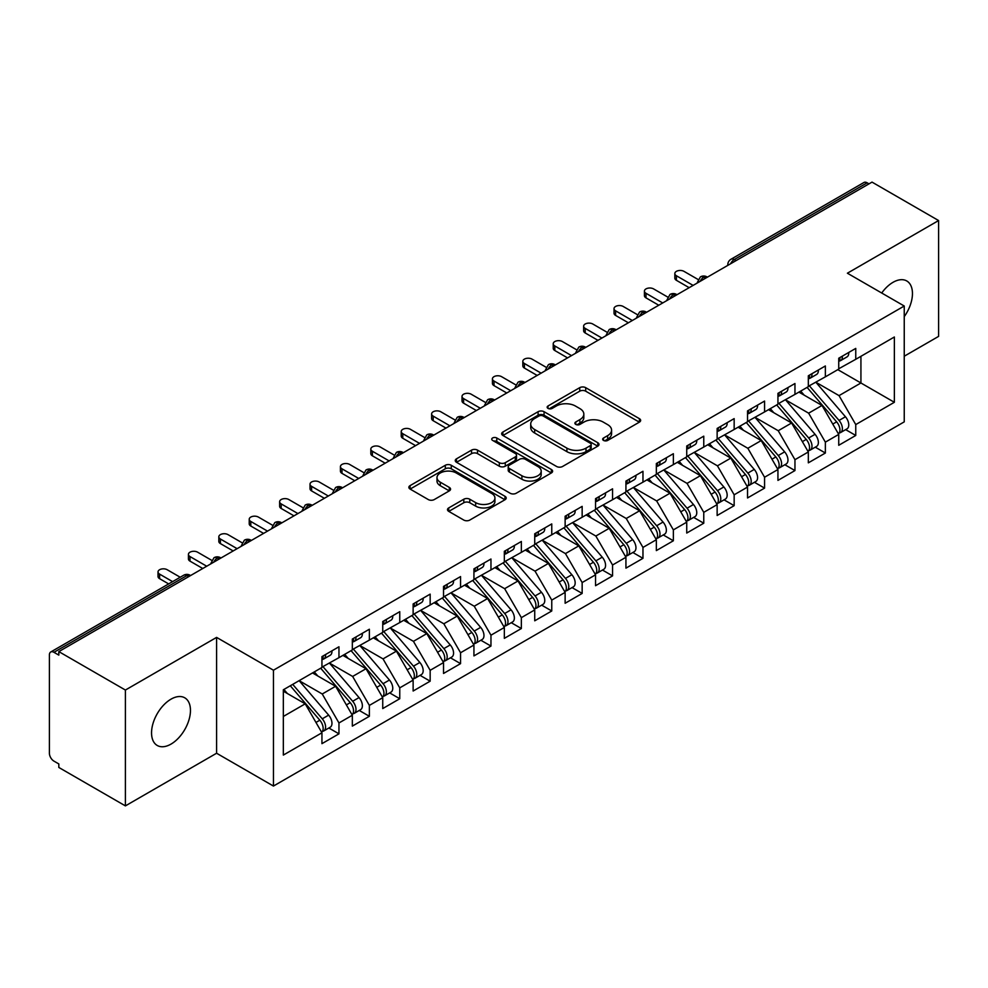 <?xml version="1.0" encoding="UTF-8"?>
<svg xmlns="http://www.w3.org/2000/svg" width="988" height="988" viewBox="0 0 988 988"><rect width="100%" height="100%" fill="white"/><g stroke="black" fill="none" stroke-linecap="round" stroke-linejoin="round"><path stroke-width="1.48" d="M603.52 440.426A2.952 1.704 0 0 0 607.706 440.426L639.409 422.123A4.224 2.433 0 0 0 640.644 420.406A4.224 2.433 0 0 0 639.409 418.677L585.699 387.666A4.224 2.433 0 0 0 579.734 387.666L548.019 405.982A2.952 1.704 0 0 0 547.154 407.18A2.952 1.704 0 0 0 548.019 408.39A2.952 1.704 0 0 0 552.206 408.39L556.306 406.019A13.499 7.793 0 0 1 575.399 406.019L579.882 408.6A13.499 7.793 0 0 1 583.834 414.12A13.499 7.793 0 0 1 579.882 419.628L575.769 422A2.952 1.704 0 0 0 574.905 423.197A2.952 1.704 0 0 0 575.769 424.408A2.952 1.704 0 0 0 579.956 424.408L584.056 422.037A13.499 7.793 0 0 1 603.149 422.037L607.632 424.63A13.499 7.793 0 0 1 611.584 430.138A13.499 7.793 0 0 1 607.632 435.646L603.52 438.017A2.952 1.704 0 0 0 602.655 439.228A2.952 1.704 0 0 0 603.52 440.426L603.52 438.017M170.998 744.112A27.516 15.882 120 0 0 188.98 719.857A27.516 15.882 120 0 0 184.756 697.812A27.516 15.882 120 0 0 170.998 699.171A27.516 15.882 120 0 0 153.029 723.426A27.516 15.882 120 0 0 157.24 745.471A27.516 15.882 120 0 0 170.998 744.112M904.242 316.629A27.516 15.882 120 0 0 906.762 280.963A27.516 15.882 120 0 0 893.004 282.333A27.516 15.882 120 0 0 881.716 293.016M448.737 507.918A4.224 2.433 0 0 0 447.502 509.647A4.224 2.433 0 0 0 448.737 511.364L463.804 520.071A4.224 2.433 0 0 0 469.769 520.071L504.979 499.743A4.224 2.433 0 0 0 506.214 498.014A4.224 2.433 0 0 0 504.979 496.297L451.269 465.286A4.224 2.433 0 0 0 445.304 465.286L410.094 485.614A4.224 2.433 0 0 0 408.859 487.331A4.224 2.433 0 0 0 410.094 489.06L428.298 499.57A4.224 2.433 0 0 0 434.263 499.57L449.33 490.863A4.224 2.433 0 0 0 450.565 489.146A4.224 2.433 0 0 0 449.33 487.417L440.302 482.206A11.288 6.521 0 0 1 436.992 477.599A11.288 6.521 0 0 1 443.97 471.585A11.288 6.521 0 0 1 456.271 472.993L491.629 493.407A11.288 6.521 0 0 1 494.939 498.014A11.288 6.521 0 0 1 487.961 504.041A11.288 6.521 0 0 1 475.66 502.62L469.769 499.224A4.224 2.433 0 0 0 463.804 499.224L448.737 507.918L448.737 511.364M904.242 356.223L938.6 336.389L938.6 220.546L872.021 182.113L58.823 651.611L58.823 655.118L53.957 652.315A6.447 3.717 -120 0 0 50.734 651.994A6.447 3.717 -120 0 0 49.4 654.945L49.4 753.239A6.447 3.717 -120 0 0 53.957 761.13L58.823 763.934L58.823 767.454L125.402 805.887L216.594 753.239L273.454 786.053L273.454 670.21L216.594 637.396L125.402 690.044L58.823 651.611M938.6 220.546L847.395 273.207L904.242 306.021L273.454 670.21M556.602 466.484A4.224 2.433 0 0 0 562.567 466.484L597.777 446.156A4.224 2.433 0 0 0 599.012 444.439A4.224 2.433 0 0 0 597.777 442.71L544.067 411.7A4.224 2.433 0 0 0 538.102 411.7L502.892 432.028A4.224 2.433 0 0 0 501.657 433.757A4.224 2.433 0 0 0 502.892 435.473L556.602 466.484M493.778 441.068A2.952 1.704 0 0 1 496.779 441.488L496.779 437.98L551.378 469.498A4.224 2.433 0 0 1 552.613 471.227A4.224 2.433 0 0 1 551.378 472.943L516.168 493.271A4.224 2.433 0 0 1 510.203 493.271L456.493 462.273L456.493 458.827A4.224 2.433 0 0 0 455.258 460.544A4.224 2.433 0 0 0 456.493 462.273M456.493 458.827L471.56 450.12A4.224 2.433 0 0 1 477.525 450.12L499.311 462.693A4.224 2.433 0 0 0 505.276 462.693L515.279 456.925A4.224 2.433 0 0 0 516.514 455.209A4.224 2.433 0 0 0 515.279 453.48L492.592 440.389A2.952 1.704 0 0 1 491.728 439.178A2.952 1.704 0 0 1 493.555 437.61A2.952 1.704 0 0 1 496.779 437.98M273.454 786.053L904.242 421.864L904.242 306.021M837.824 369.648L894.362 402.289L894.362 337.007L855.756 359.299L855.756 348.406L838.738 358.236L838.738 369.117L825.363 376.848L825.363 365.968L808.332 375.786L808.332 386.679L794.957 394.397L794.957 383.517L777.939 393.348L777.939 404.228L764.564 411.947L764.564 401.066L747.533 410.897L747.533 421.777L734.158 429.496L734.158 418.616L717.14 428.446L717.14 439.327L703.765 447.045L703.765 436.165L686.734 445.996L686.734 456.876L673.359 464.607L673.359 453.714L656.341 463.545L656.341 474.425L642.966 482.156L642.966 471.276L625.935 481.094L625.935 491.987L612.56 499.706L612.56 488.825L595.542 498.656L595.542 509.536L582.154 517.255L582.154 506.375L565.136 516.205L565.136 527.086L551.761 534.804L551.761 523.924L534.73 533.755L534.73 544.635L521.355 552.354L521.355 541.473L504.337 551.304L504.337 562.184L490.962 569.903L490.962 559.023L473.931 568.853L473.931 579.734L460.556 587.465L460.556 576.572L443.538 586.403L443.538 597.283L430.163 605.014L430.163 594.134L413.132 603.952L413.132 614.845L399.757 622.564L399.757 611.683L382.739 621.514L382.739 632.394L369.364 640.113L369.364 629.233L352.333 639.063L352.333 649.943L338.958 657.662L338.958 646.782L321.94 656.612L321.94 667.493L283.334 689.785L283.334 755.079L321.94 732.787L305.218 703.827L283.334 691.192M894.362 402.289L855.756 424.581L839.034 395.62L815.94 382.282M845.654 429.632L855.756 435.461L855.756 424.581M855.756 435.461L838.738 445.292L838.738 434.411L825.363 442.142L808.641 413.182L785.534 399.831L815.051 434.312L808.666 437.993A8.596 4.965 60 0 1 811.988 446.168A8.596 4.965 60 0 1 810.197 450.096A8.596 4.965 60 0 1 808.814 450.503M815.261 447.181L825.363 453.023L825.363 442.142M825.363 453.023L808.332 462.841L808.332 451.961L794.957 459.692L778.235 430.731L755.141 417.393M784.855 464.731L794.957 470.572L794.957 459.692M794.957 470.572L777.939 480.403L777.939 469.522L764.564 477.241L747.842 448.28L724.735 434.942M754.462 482.292L764.564 488.121L764.564 477.241M764.564 488.121L747.533 497.952L747.533 487.072L734.158 494.79L717.436 465.83L694.342 452.492L723.846 486.961L717.461 490.653A8.596 4.965 60 0 1 720.783 498.817A8.596 4.965 60 0 1 719.005 502.756A8.596 4.965 60 0 1 717.609 503.151M724.056 499.842L734.158 505.671L734.158 494.79M734.158 505.671L717.14 515.501L717.14 504.621L703.765 512.34L687.043 483.379L663.936 470.041M693.65 517.391L703.765 523.22L703.765 512.34M703.765 523.22L686.734 533.051L686.734 522.17L673.359 529.889L656.637 500.928L633.53 487.59M663.257 534.94L673.359 540.769L673.359 529.889M673.359 540.769L656.341 550.6L656.341 539.72L642.966 547.438L626.244 518.49L603.137 505.14M632.851 552.49L642.966 558.331L642.966 547.438M642.966 558.331L625.935 568.149L625.935 557.269L612.56 565L595.838 536.039L572.731 522.701M602.458 570.039L612.56 575.881L612.56 565M612.56 575.881L595.542 585.711L595.542 574.818L582.154 582.55L565.445 553.589L542.338 540.251M572.052 587.601L582.154 593.43L582.154 582.55M582.154 593.43L565.136 603.26L565.136 592.38L551.761 600.099L535.039 571.138L511.932 557.8M541.659 605.15L551.761 610.979L551.761 600.099M551.761 610.979L534.73 620.81L534.73 609.929L521.355 617.648L504.646 588.687L481.539 575.349M511.253 622.699L521.355 628.529L521.355 617.648M521.355 628.529L504.337 638.359L504.337 627.479L490.962 635.198L474.24 606.237L451.133 592.899M480.86 640.249L490.962 646.078L490.962 635.198M490.962 646.078L473.931 655.909L473.931 645.028L460.556 652.747L443.834 623.786L420.74 610.448M450.454 657.798L460.556 663.64L460.556 652.747M460.556 663.64L443.538 673.458L443.538 662.578L430.163 670.309L413.441 641.348L390.334 628.01L419.851 662.479L413.466 666.159A8.596 4.965 60 0 1 416.788 674.335A8.596 4.965 60 0 1 414.997 678.274A8.596 4.965 60 0 1 413.614 678.67M420.061 675.347L430.163 681.189L430.163 670.309M430.163 681.189L413.132 691.02L413.132 680.127L399.757 687.858L383.035 658.897L359.941 645.559M389.655 692.897L399.757 698.738L399.757 687.858M399.757 698.738L382.739 708.569L382.739 697.689L369.364 705.407L352.642 676.447L329.535 663.109M359.262 710.458L369.364 716.288L369.364 705.407M369.364 716.288L352.333 726.118L352.333 715.238L338.958 722.957L322.236 693.996L299.129 680.658L328.646 715.127L322.261 718.819A8.596 4.965 60 0 1 325.583 726.983A8.596 4.965 60 0 1 323.805 730.922A8.596 4.965 60 0 1 322.409 731.318M328.856 728.008L338.958 733.837L338.958 722.957M338.958 733.837L321.94 743.668L321.94 732.787M321.94 667.147L338.958 657.662M283.334 716.461L305.218 703.827M352.333 649.598L369.364 640.113M322.236 693.996L335.611 686.277L312.517 672.939M352.333 715.238L335.611 686.277M382.739 632.036L399.757 622.564M352.642 676.447L366.017 668.728L342.91 655.39M382.739 697.689L366.017 668.728M413.132 614.487L430.163 605.014M383.035 658.897L396.41 651.166L373.316 637.828M413.132 680.127L396.41 651.166M443.538 596.937L460.556 587.465M413.441 641.348L426.816 633.617L403.709 620.279M443.538 662.578L426.816 633.617M473.931 579.388L490.962 569.903M443.834 623.786L457.222 616.067L434.115 602.729M473.931 645.028L457.222 616.067M504.337 561.839L521.355 552.354M474.24 606.237L487.615 598.518L464.508 585.18M504.337 627.479L487.615 598.518M534.73 544.289L551.761 534.804M504.646 588.687L518.021 580.969L494.914 567.631M534.73 609.929L518.021 580.969M565.136 526.728L582.154 517.255M535.039 571.138L548.414 563.419L525.307 550.081M565.136 592.38L548.414 563.419M595.542 509.178L612.56 499.706M565.445 553.589L578.82 545.87L555.713 532.52M595.542 574.818L578.82 545.87M625.935 491.629L642.966 482.156M595.838 536.039L609.213 528.308L586.106 514.97M625.935 557.269L609.213 528.308M656.341 474.079L673.359 464.607M626.244 518.49L639.619 510.759L616.512 497.421M656.341 539.72L639.619 510.759M686.734 456.53L703.765 447.045M656.637 500.928L670.012 493.21L646.905 479.872M686.734 522.17L670.012 493.21M717.14 438.981L734.158 429.496M687.043 483.379L700.418 475.66L677.311 462.322M717.14 504.621L700.418 475.66M747.533 421.431L764.564 411.947M717.436 465.83L730.811 458.111L707.717 444.773M747.533 487.072L730.811 458.111M777.939 403.87L794.957 394.397M747.842 448.28L761.217 440.562L738.11 427.211M777.939 469.522L761.217 440.562M808.332 386.32L825.363 376.848M778.235 430.731L791.61 423L768.516 409.662M808.332 451.961L791.61 423M868.983 183.867L867.155 182.817L734.232 259.56L736.06 260.61M730.589 263.771A6.447 3.717 120 0 1 734.232 259.56A6.447 3.717 60 0 0 731.009 259.239L863.932 182.496A6.447 3.717 60 0 1 867.155 182.817M838.738 368.771L855.756 359.299M839.034 395.62L860.931 382.986L860.931 356.31L894.362 337.007M808.641 413.182L822.016 405.451L798.909 392.113M838.738 434.411L822.016 405.451M125.402 690.044L125.402 805.887M216.594 753.239L216.594 637.396M705.506 278.246L703.678 277.196A6.447 3.717 -120 0 0 700.455 276.875A6.447 3.717 -120 0 0 700.381 276.924L697.38 282.37A6.447 3.717 0 0 0 697.454 282.901M675.113 295.807L673.285 294.745A6.447 3.717 -120 0 0 670.062 294.424A6.447 3.717 -120 0 0 669.988 294.473L666.986 299.92A6.447 3.717 0 0 0 667.048 300.451M644.707 313.357L642.879 312.294A6.447 3.717 -120 0 0 639.656 311.986A6.447 3.717 -120 0 0 639.582 312.023L636.581 317.481A6.447 3.717 0 0 0 636.655 318M614.314 330.906L612.486 329.856A6.447 3.717 -120 0 0 609.263 329.535A6.447 3.717 -120 0 0 609.188 329.572L606.187 335.031A6.447 3.717 0 0 0 606.249 335.562M583.908 348.455L582.08 347.406A6.447 3.717 -120 0 0 578.857 347.084A6.447 3.717 -120 0 0 578.783 347.134L575.782 352.58A6.447 3.717 0 0 0 575.856 353.111M553.502 366.005L551.687 364.955A6.447 3.717 -120 0 0 548.464 364.634A6.447 3.717 -120 0 0 548.389 364.683L545.388 370.13A6.447 3.717 0 0 0 545.45 370.661M523.109 383.554L521.281 382.504A6.447 3.717 -120 0 0 518.058 382.183A6.447 3.717 -120 0 0 517.984 382.233L514.983 387.679A6.447 3.717 0 0 0 515.044 388.21M492.703 401.103L490.888 400.054A6.447 3.717 -120 0 0 487.664 399.732A6.447 3.717 -120 0 0 487.59 399.782L484.589 405.228A6.447 3.717 0 0 0 484.651 405.759M462.31 418.665L460.482 417.603A6.447 3.717 -120 0 0 457.259 417.282A6.447 3.717 -120 0 0 457.185 417.331L454.184 422.778A6.447 3.717 0 0 0 454.245 423.309M431.904 436.214L430.089 435.165A6.447 3.717 -120 0 0 426.865 434.844A6.447 3.717 -120 0 0 426.779 434.881L423.79 440.339A6.447 3.717 0 0 0 423.852 440.858M401.511 453.764L399.683 452.714A6.447 3.717 -120 0 0 396.46 452.393A6.447 3.717 -120 0 0 396.386 452.43L393.385 457.889A6.447 3.717 0 0 0 393.446 458.42M371.105 471.313L369.29 470.263A6.447 3.717 -120 0 0 366.054 469.942A6.447 3.717 -120 0 0 365.98 469.992L362.979 475.438A6.447 3.717 0 0 0 363.053 475.969M340.712 488.862L338.884 487.813A6.447 3.717 -120 0 0 335.661 487.492A6.447 3.717 -120 0 0 335.587 487.541L332.586 492.987A6.447 3.717 0 0 0 332.647 493.518M310.306 506.412L308.478 505.362A6.447 3.717 -120 0 0 305.255 505.041A6.447 3.717 -120 0 0 305.181 505.09L302.18 510.537A6.447 3.717 0 0 0 302.254 511.068M279.913 523.973L278.085 522.911A6.447 3.717 -120 0 0 274.862 522.59A6.447 3.717 -120 0 0 274.788 522.64L271.786 528.086A6.447 3.717 0 0 0 271.848 528.617M249.507 541.523L247.679 540.461A6.447 3.717 -120 0 0 244.456 540.152A6.447 3.717 -120 0 0 244.382 540.189L241.381 545.648A6.447 3.717 0 0 0 241.455 546.166M219.114 559.072L217.286 558.022A6.447 3.717 -120 0 0 214.063 557.701A6.447 3.717 -120 0 0 213.988 557.738L210.987 563.197A6.447 3.717 0 0 0 211.049 563.728M604.705 440.846L607.632 439.166A13.499 7.793 0 0 0 611.584 433.646L611.584 430.138M583.834 414.12L583.834 417.628A13.499 7.793 0 0 1 579.882 423.136L576.955 424.828M639.347 422.16L585.699 391.186A4.224 2.433 0 0 0 579.734 391.186L549.205 408.81M597.728 446.193L544.067 415.219A4.224 2.433 0 0 0 538.102 415.219L502.941 435.51M590.318 445.637A2.952 1.704 0 0 0 591.182 444.439A2.952 1.704 0 0 0 590.318 443.229L543.178 416.01A2.952 1.704 0 0 0 539.003 416.01L534.669 418.504A13.499 7.793 0 0 0 530.717 424.025A13.499 7.793 0 0 0 534.669 429.533L566.902 448.144A13.499 7.793 0 0 0 585.995 448.144L590.318 445.637L590.318 449.157A2.952 1.704 0 0 0 591.182 447.947L591.182 444.439M530.717 424.025L530.717 427.532A13.499 7.793 0 0 0 534.669 433.04L534.669 429.533M590.318 449.157L585.995 451.652A13.499 7.793 0 0 1 566.902 451.652L534.669 433.04M456.542 462.298L471.56 453.628L471.56 450.12M516.514 455.209L516.514 458.716A4.224 2.433 0 0 1 515.279 460.433L505.276 466.213A4.224 2.433 0 0 1 499.311 466.213L477.525 453.628A4.224 2.433 0 0 0 471.56 453.628M496.779 441.488L551.329 472.98M521.911 475.747A11.288 6.521 0 0 0 534.212 477.155A11.288 6.521 0 0 0 541.189 471.14A11.288 6.521 0 0 0 537.88 466.534L525.418 459.334A4.224 2.433 0 0 0 519.453 459.334L509.45 465.113A4.224 2.433 0 0 0 508.215 466.83A4.224 2.433 0 0 0 509.45 468.559L521.911 475.747L521.911 479.254A11.288 6.521 0 0 0 534.212 480.674A11.288 6.521 0 0 0 541.189 474.648L541.189 471.14M508.215 466.83L508.215 470.337A4.224 2.433 0 0 0 509.45 472.066L509.45 468.559M521.911 479.254L509.45 472.066M494.939 498.014L494.939 501.521A11.288 6.521 0 0 1 487.961 507.548A11.288 6.521 0 0 1 475.66 506.128L469.769 502.731A4.224 2.433 0 0 0 463.804 502.731L448.787 511.401M436.992 477.599L436.992 481.107A11.288 6.521 0 0 0 440.302 485.713L440.302 482.206M449.268 490.9L440.302 485.713M504.93 499.767L451.269 468.794A4.224 2.433 0 0 0 445.304 468.794L410.144 489.085M809.518 385.999L839.059 420.443A8.596 4.965 60 0 1 842.381 428.619A8.596 4.965 60 0 1 840.603 432.546L846.988 428.866A8.596 4.965 -120 0 0 848.766 424.926A8.596 4.965 -120 0 0 845.444 416.751L815.903 382.307M840.603 432.546A8.596 4.965 60 0 1 839.207 432.954M807.085 387.395L836.638 421.851A8.596 4.965 60 0 1 839.948 430.015A8.596 4.965 60 0 1 838.392 433.818M804.195 395.163L800.7 391.087M838.738 361.583A8.596 4.965 -120 0 0 839.948 358.076A8.596 4.965 -120 0 0 839.936 357.545M839.207 361.003A8.596 4.965 -120 0 0 840.603 360.608A8.596 4.965 -120 0 0 842.381 356.668A8.596 4.965 -120 0 0 842.369 356.149M848.754 352.457A8.596 4.965 60 0 1 848.766 352.988A8.596 4.965 60 0 1 846.988 356.915L840.603 360.608M698.071 279.481L684.005 271.367A5.372 3.1 -0 0 0 678.139 270.687A5.372 3.1 -0 0 0 674.829 273.553A5.372 3.1 -0 0 0 676.397 275.751L676.397 280.308A5.372 3.1 180 0 1 674.829 278.122L674.829 273.553M689.167 287.681L676.397 280.308M693.119 285.409L676.397 275.751M810.197 450.096L816.582 446.415A8.596 4.965 -120 0 0 818.373 442.476A8.596 4.965 -120 0 0 815.051 434.312M776.679 404.944L806.233 439.401A8.596 4.965 60 0 1 809.555 447.564A8.596 4.965 60 0 1 807.986 451.368M773.802 412.725L770.294 408.637M779.112 403.549L808.666 437.993M748.719 421.098L778.26 455.542A8.596 4.965 60 0 1 781.582 463.718A8.596 4.965 60 0 1 779.804 467.657L786.189 463.965A8.596 4.965 -120 0 0 787.967 460.025A8.596 4.965 -120 0 0 784.645 451.862L755.091 417.405M779.804 467.657A8.596 4.965 60 0 1 778.408 468.053M746.286 422.506L775.827 456.95A8.596 4.965 60 0 1 779.149 465.126A8.596 4.965 60 0 1 777.593 468.917M743.396 430.274L739.901 426.186M718.313 438.647L747.867 473.091A8.596 4.965 60 0 1 751.189 481.267A8.596 4.965 60 0 1 749.398 485.207L755.783 481.514A8.596 4.965 -120 0 0 757.574 477.587A8.596 4.965 -120 0 0 754.252 469.411L724.698 434.967M749.398 485.207A8.596 4.965 60 0 1 748.015 485.602M715.88 440.055L745.434 474.499A8.596 4.965 60 0 1 748.756 482.675A8.596 4.965 60 0 1 747.187 486.466M713.003 447.823L709.495 443.736M719.005 502.756L725.39 499.076A8.596 4.965 -120 0 0 727.168 495.136A8.596 4.965 -120 0 0 723.846 486.961M685.487 457.605L715.028 492.049A8.596 4.965 60 0 1 718.35 500.224A8.596 4.965 60 0 1 716.794 504.016M682.597 465.373L679.102 461.285M687.907 456.197L717.461 490.653M808.332 379.133A8.596 4.965 -120 0 0 809.555 375.625A8.596 4.965 -120 0 0 809.53 375.094M808.814 378.552A8.596 4.965 -120 0 0 810.197 378.157A8.596 4.965 -120 0 0 811.988 374.217A8.596 4.965 -120 0 0 811.963 373.699M818.348 370.006A8.596 4.965 60 0 1 818.373 370.537A8.596 4.965 60 0 1 816.582 374.464L810.197 378.157M667.666 297.03L653.599 288.916A5.372 3.1 -0 0 0 647.745 288.237A5.372 3.1 -0 0 0 644.423 291.102A5.372 3.1 -0 0 0 646.004 293.3L646.004 297.87A5.372 3.1 180 0 1 644.423 295.671L644.423 291.102M658.774 305.23L646.004 297.87M662.726 302.958L646.004 293.3M777.939 396.682A8.596 4.965 -120 0 0 779.149 393.175A8.596 4.965 -120 0 0 779.137 392.656M778.408 396.102A8.596 4.965 -120 0 0 779.804 395.706A8.596 4.965 -120 0 0 781.582 391.767A8.596 4.965 -120 0 0 781.57 391.248M787.955 387.555A8.596 4.965 60 0 1 787.967 388.086A8.596 4.965 60 0 1 786.189 392.026L779.804 395.706M637.272 314.592L623.206 306.465A5.372 3.1 -0 0 0 617.339 305.786A5.372 3.1 -0 0 0 614.03 308.664A5.372 3.1 -0 0 0 615.598 310.85L615.598 315.419A5.372 3.1 180 0 1 614.03 313.221L614.03 308.664M628.368 322.792L615.598 315.419M632.32 320.507L615.598 310.85M747.533 414.231A8.596 4.965 -120 0 0 748.756 410.724A8.596 4.965 -120 0 0 748.731 410.205M748.015 413.651A8.596 4.965 -120 0 0 749.398 413.256A8.596 4.965 -120 0 0 751.189 409.316A8.596 4.965 -120 0 0 751.164 408.797M757.549 405.117A8.596 4.965 60 0 1 757.574 405.636A8.596 4.965 60 0 1 755.783 409.575L749.398 413.256M606.867 332.141L592.8 324.015A5.372 3.1 -0 0 0 586.946 323.348A5.372 3.1 -0 0 0 583.624 326.213A5.372 3.1 -0 0 0 585.205 328.399L585.205 332.968A5.372 3.1 180 0 1 583.624 330.77L583.624 326.213M597.962 340.341L585.205 332.968M601.914 338.057L585.205 328.399M717.14 431.793A8.596 4.965 -120 0 0 718.35 428.273A8.596 4.965 -120 0 0 718.338 427.755M717.609 431.213A8.596 4.965 -120 0 0 719.005 430.805A8.596 4.965 -120 0 0 720.783 426.878A8.596 4.965 -120 0 0 720.771 426.347M727.156 422.666A8.596 4.965 60 0 1 727.168 423.185A8.596 4.965 60 0 1 725.39 427.125L719.005 430.805M576.473 349.69L562.394 341.564A5.372 3.1 -0 0 0 556.54 340.897A5.372 3.1 -0 0 0 553.231 343.762A5.372 3.1 -0 0 0 554.799 345.961L554.799 350.518A5.372 3.1 180 0 1 553.231 348.319L553.231 343.762M567.569 357.891L554.799 350.518M571.521 355.606L554.799 345.961M657.514 473.746L687.068 508.203A8.596 4.965 60 0 1 690.39 516.366A8.596 4.965 60 0 1 688.599 520.306L694.984 516.625A8.596 4.965 -120 0 0 696.762 512.686A8.596 4.965 -120 0 0 693.453 504.51L663.899 470.066M688.599 520.306A8.596 4.965 60 0 1 687.216 520.701M655.081 475.154L684.635 509.598A8.596 4.965 60 0 1 687.957 517.774A8.596 4.965 60 0 1 686.388 521.565M652.204 482.922L648.696 478.847M686.734 449.342A8.596 4.965 -120 0 0 687.957 445.835A8.596 4.965 -120 0 0 687.932 445.304M687.216 448.762A8.596 4.965 -120 0 0 688.599 448.367A8.596 4.965 -120 0 0 690.39 444.427A8.596 4.965 -120 0 0 690.365 443.896M696.75 440.216A8.596 4.965 60 0 1 696.762 440.734A8.596 4.965 60 0 1 694.984 444.674L688.599 448.367M546.068 367.24L532.001 359.113A5.372 3.1 -0 0 0 526.147 358.446A5.372 3.1 -0 0 0 522.825 361.312A5.372 3.1 -0 0 0 524.406 363.51L524.406 368.067A5.372 3.1 180 0 1 522.825 365.881L522.825 361.312M537.163 375.44L524.406 368.067M541.115 373.155L524.406 363.51M627.108 491.308L656.662 525.752A8.596 4.965 60 0 1 659.984 533.928A8.596 4.965 60 0 1 658.206 537.855L664.591 534.175A8.596 4.965 -120 0 0 666.369 530.235A8.596 4.965 -120 0 0 663.047 522.059L633.493 487.615M658.206 537.855A8.596 4.965 60 0 1 656.81 538.262M624.675 492.703L654.229 527.16A8.596 4.965 60 0 1 657.551 535.323A8.596 4.965 60 0 1 655.995 539.127M621.798 500.471L618.303 496.396M656.341 466.892A8.596 4.965 -120 0 0 657.551 463.384A8.596 4.965 -120 0 0 657.539 462.853M656.81 466.311A8.596 4.965 -120 0 0 658.206 465.916A8.596 4.965 -120 0 0 659.984 461.976A8.596 4.965 -120 0 0 659.972 461.445M666.357 457.765A8.596 4.965 60 0 1 666.369 458.296A8.596 4.965 60 0 1 664.591 462.223L658.206 465.916M515.662 384.789L501.595 376.675A5.372 3.1 -0 0 0 495.741 375.996A5.372 3.1 -0 0 0 492.432 378.861A5.372 3.1 -0 0 0 494 381.059L494 385.616A5.372 3.1 180 0 1 492.432 383.43L492.432 378.861M506.77 392.989L494 385.616M510.722 390.705L494 381.059M596.715 508.857L626.269 543.301A8.596 4.965 60 0 1 629.578 551.477A8.596 4.965 60 0 1 627.8 555.404L634.185 551.724A8.596 4.965 -120 0 0 635.963 547.784A8.596 4.965 -120 0 0 632.653 539.621L603.1 505.164M627.8 555.404A8.596 4.965 60 0 1 626.417 555.812M594.282 510.253L623.836 544.709A8.596 4.965 60 0 1 627.158 552.872A8.596 4.965 60 0 1 625.589 556.676M591.404 518.033L587.897 513.945M625.935 484.441A8.596 4.965 -120 0 0 627.158 480.934A8.596 4.965 -120 0 0 627.133 480.403M626.417 483.861A8.596 4.965 -120 0 0 627.8 483.465A8.596 4.965 -120 0 0 629.578 479.526A8.596 4.965 -120 0 0 629.566 479.007M635.951 475.314A8.596 4.965 60 0 1 635.963 475.846A8.596 4.965 60 0 1 634.185 479.773L627.8 483.465M485.269 402.338L471.202 394.224A5.372 3.1 -0 0 0 465.348 393.545A5.372 3.1 -0 0 0 462.026 396.41A5.372 3.1 -0 0 0 463.594 398.609L463.594 403.166A5.372 3.1 180 0 1 462.026 400.98L462.026 396.41M476.364 410.539L463.594 403.166M480.316 408.266L463.594 398.609M566.309 526.406L595.863 560.851A8.596 4.965 60 0 1 599.185 569.026A8.596 4.965 60 0 1 597.407 572.966L603.792 569.273A8.596 4.965 -120 0 0 605.57 565.334A8.596 4.965 -120 0 0 602.248 557.17L572.694 522.714M597.407 572.966A8.596 4.965 60 0 1 596.011 573.361M563.876 527.814L593.43 562.258A8.596 4.965 60 0 1 596.752 570.434A8.596 4.965 60 0 1 595.196 574.226M560.999 535.582L557.491 531.495M595.542 501.99A8.596 4.965 -120 0 0 596.752 498.483A8.596 4.965 -120 0 0 596.74 497.952M596.011 501.41A8.596 4.965 -120 0 0 597.407 501.015A8.596 4.965 -120 0 0 599.185 497.075A8.596 4.965 -120 0 0 599.173 496.556M605.558 492.864A8.596 4.965 60 0 1 605.57 493.395A8.596 4.965 60 0 1 603.792 497.335L597.407 501.015M454.863 419.9L440.796 411.774A5.372 3.1 -0 0 0 434.942 411.094A5.372 3.1 -0 0 0 431.62 413.96A5.372 3.1 -0 0 0 433.201 416.158L433.201 420.727A5.372 3.1 180 0 1 431.62 418.529L431.62 413.96M445.971 428.1L433.201 420.727M449.923 425.816L433.201 416.158M535.916 543.956L565.469 578.4A8.596 4.965 60 0 1 568.779 586.576A8.596 4.965 60 0 1 567.001 590.515L573.386 586.823A8.596 4.965 -120 0 0 575.164 582.895A8.596 4.965 -120 0 0 571.854 574.72L542.301 540.275M567.001 590.515A8.596 4.965 60 0 1 565.618 590.91M533.483 545.364L563.037 579.808A8.596 4.965 60 0 1 566.346 587.984A8.596 4.965 60 0 1 564.79 591.775M530.605 553.132L527.098 549.044M565.136 519.54A8.596 4.965 -120 0 0 566.346 516.032A8.596 4.965 -120 0 0 566.334 515.514M565.618 518.959A8.596 4.965 -120 0 0 567.001 518.564A8.596 4.965 -120 0 0 568.779 514.625A8.596 4.965 -120 0 0 568.767 514.106M575.152 510.413A8.596 4.965 60 0 1 575.164 510.944A8.596 4.965 60 0 1 573.386 514.884L567.001 518.564M424.47 437.449L410.403 429.323A5.372 3.1 -0 0 0 404.549 428.656A5.372 3.1 -0 0 0 401.227 431.521A5.372 3.1 -0 0 0 402.795 433.707L402.795 438.277A5.372 3.1 180 0 1 401.227 436.079L401.227 431.521M415.565 445.65L402.795 438.277M419.517 443.365L402.795 433.707M505.51 561.505L535.064 595.949A8.596 4.965 60 0 1 538.386 604.125A8.596 4.965 60 0 1 536.608 608.065L542.992 604.372A8.596 4.965 -120 0 0 544.771 600.445A8.596 4.965 -120 0 0 541.449 592.269L511.895 557.825M536.608 608.065A8.596 4.965 60 0 1 535.212 608.46M503.077 562.913L532.631 597.357A8.596 4.965 60 0 1 535.953 605.533A8.596 4.965 60 0 1 534.385 609.324M500.2 570.681L496.692 566.593M534.73 537.101A8.596 4.965 -120 0 0 535.953 533.582A8.596 4.965 -120 0 0 535.941 533.063M535.212 536.521A8.596 4.965 -120 0 0 536.608 536.114A8.596 4.965 -120 0 0 538.386 532.186A8.596 4.965 -120 0 0 538.374 531.655M544.746 527.975A8.596 4.965 60 0 1 544.771 528.494A8.596 4.965 60 0 1 542.992 532.433L536.608 536.114M394.064 454.999L379.997 446.872A5.372 3.1 -0 0 0 374.143 446.206A5.372 3.1 -0 0 0 370.821 449.071A5.372 3.1 -0 0 0 372.402 451.257L372.402 455.826A5.372 3.1 180 0 1 370.821 453.628L370.821 449.071M385.172 463.199L372.402 455.826M389.124 460.914L372.402 451.257M475.117 579.054L504.67 613.511A8.596 4.965 60 0 1 507.98 621.674A8.596 4.965 60 0 1 506.202 625.614L512.587 621.934A8.596 4.965 -120 0 0 514.365 617.994A8.596 4.965 -120 0 0 511.043 609.818L481.502 575.374M506.202 625.614A8.596 4.965 60 0 1 504.806 626.009M472.684 580.462L502.237 614.907A8.596 4.965 60 0 1 505.547 623.082A8.596 4.965 60 0 1 503.991 626.874M469.806 588.231L466.299 584.143M504.337 554.651A8.596 4.965 -120 0 0 505.547 551.131A8.596 4.965 -120 0 0 505.535 550.612M504.806 554.07A8.596 4.965 -120 0 0 506.202 553.663A8.596 4.965 -120 0 0 507.98 549.736A8.596 4.965 -120 0 0 507.968 549.205M514.353 545.524A8.596 4.965 60 0 1 514.365 546.043A8.596 4.965 60 0 1 512.587 549.983L506.202 553.663M363.67 472.548L349.604 464.422A5.372 3.1 -0 0 0 343.738 463.755A5.372 3.1 -0 0 0 340.428 466.62A5.372 3.1 -0 0 0 341.996 468.818L341.996 473.376A5.372 3.1 180 0 1 340.428 471.177L340.428 466.62M354.766 480.748L341.996 473.376M358.718 478.464L341.996 468.818M444.711 596.604L474.265 631.06A8.596 4.965 60 0 1 477.587 639.224A8.596 4.965 60 0 1 475.808 643.163L482.181 639.483A8.596 4.965 -120 0 0 483.972 635.543A8.596 4.965 -120 0 0 480.65 627.368L451.096 592.924M475.808 643.163A8.596 4.965 60 0 1 474.413 643.559M442.278 598.012L471.832 632.456A8.596 4.965 60 0 1 475.154 640.632A8.596 4.965 60 0 1 473.585 644.435M439.401 605.78L435.893 601.704M473.931 572.2A8.596 4.965 -120 0 0 475.154 568.693A8.596 4.965 -120 0 0 475.142 568.162M474.413 571.62A8.596 4.965 -120 0 0 475.808 571.225A8.596 4.965 -120 0 0 477.587 567.285A8.596 4.965 -120 0 0 477.562 566.754M483.947 563.074A8.596 4.965 60 0 1 483.972 563.592A8.596 4.965 60 0 1 482.181 567.532L475.808 571.225M333.265 490.097L319.198 481.971A5.372 3.1 -0 0 0 313.344 481.304A5.372 3.1 -0 0 0 310.022 484.169A5.372 3.1 -0 0 0 311.603 486.368L311.603 490.925A5.372 3.1 180 0 1 310.022 488.739L310.022 484.169M324.373 498.298L311.603 490.925M328.325 496.013L311.603 486.368M414.318 614.166L443.859 648.61A8.596 4.965 60 0 1 447.181 656.785A8.596 4.965 60 0 1 445.403 660.713L451.788 657.032A8.596 4.965 -120 0 0 453.566 653.093A8.596 4.965 -120 0 0 450.244 644.929L420.703 610.473M445.403 660.713A8.596 4.965 60 0 1 444.007 661.12M411.885 615.561L441.438 650.018A8.596 4.965 60 0 1 444.748 658.181A8.596 4.965 60 0 1 443.192 661.985M408.995 623.329L405.5 619.254M443.538 589.75A8.596 4.965 -120 0 0 444.748 586.242A8.596 4.965 -120 0 0 444.736 585.711M444.007 589.169A8.596 4.965 -120 0 0 445.403 588.774A8.596 4.965 -120 0 0 447.181 584.834A8.596 4.965 -120 0 0 447.169 584.316M453.554 580.623A8.596 4.965 60 0 1 453.566 581.154A8.596 4.965 60 0 1 451.788 585.081L445.403 588.774M302.871 507.647L288.805 499.533A5.372 3.1 -0 0 0 282.939 498.854A5.372 3.1 -0 0 0 279.629 501.719A5.372 3.1 -0 0 0 281.197 503.917L281.197 508.474A5.372 3.1 180 0 1 279.629 506.288L279.629 501.719M293.967 515.847L281.197 508.474M297.919 513.575L281.197 503.917M414.997 678.274L421.382 674.582A8.596 4.965 -120 0 0 423.173 670.642A8.596 4.965 -120 0 0 419.851 662.479M381.479 633.11L411.033 667.567A8.596 4.965 60 0 1 414.355 675.73A8.596 4.965 60 0 1 412.786 679.534M378.602 640.891L375.094 636.803M383.912 631.715L413.466 666.159M413.132 607.299A8.596 4.965 -120 0 0 414.355 603.792A8.596 4.965 -120 0 0 414.33 603.26M413.614 606.718A8.596 4.965 -120 0 0 414.997 606.323A8.596 4.965 -120 0 0 416.788 602.384A8.596 4.965 -120 0 0 416.763 601.865M423.148 598.172A8.596 4.965 60 0 1 423.173 598.703A8.596 4.965 60 0 1 421.382 602.631L414.997 606.323M272.466 525.196L258.399 517.082A5.372 3.1 -0 0 0 252.545 516.403A5.372 3.1 -0 0 0 249.223 519.268A5.372 3.1 -0 0 0 250.804 521.466L250.804 526.036A5.372 3.1 180 0 1 249.223 523.838L249.223 519.268M263.574 533.397L250.804 526.036M267.526 531.124L250.804 521.466M353.519 649.264L383.06 683.708A8.596 4.965 60 0 1 386.382 691.884A8.596 4.965 60 0 1 384.604 695.824L390.989 692.131A8.596 4.965 -120 0 0 392.767 688.204A8.596 4.965 -120 0 0 389.445 680.028L359.891 645.572M384.604 695.824A8.596 4.965 60 0 1 383.208 696.219M351.086 650.672L380.627 685.116A8.596 4.965 60 0 1 383.949 693.292A8.596 4.965 60 0 1 382.393 697.083M348.196 658.44L344.701 654.352M382.739 624.848A8.596 4.965 -120 0 0 383.949 621.341A8.596 4.965 -120 0 0 383.937 620.822M383.208 624.268A8.596 4.965 -120 0 0 384.604 623.873A8.596 4.965 -120 0 0 386.382 619.933A8.596 4.965 -120 0 0 386.37 619.414M392.755 615.722A8.596 4.965 60 0 1 392.767 616.253A8.596 4.965 60 0 1 390.989 620.192L384.604 623.873M242.072 542.758L228.006 534.631A5.372 3.1 -0 0 0 222.139 533.952A5.372 3.1 -0 0 0 218.83 536.83A5.372 3.1 -0 0 0 220.398 539.016L220.398 543.585A5.372 3.1 180 0 1 218.83 541.387L218.83 536.83M233.168 550.958L220.398 543.585M237.12 548.673L220.398 539.016M323.113 666.814L352.667 701.258A8.596 4.965 60 0 1 355.989 709.433A8.596 4.965 60 0 1 354.198 713.373L360.583 709.68A8.596 4.965 -120 0 0 362.374 705.753A8.596 4.965 -120 0 0 359.052 697.577L329.498 663.133M354.198 713.373A8.596 4.965 60 0 1 352.815 713.768M320.68 668.221L350.234 702.666A8.596 4.965 60 0 1 353.556 710.841A8.596 4.965 60 0 1 351.987 714.633M317.803 675.99L314.295 671.902M352.333 642.398A8.596 4.965 -120 0 0 353.556 638.89A8.596 4.965 -120 0 0 353.531 638.371M352.815 641.817A8.596 4.965 -120 0 0 354.198 641.422A8.596 4.965 -120 0 0 355.989 637.495A8.596 4.965 -120 0 0 355.964 636.964M362.349 633.283A8.596 4.965 60 0 1 362.374 633.802A8.596 4.965 60 0 1 360.583 637.742L354.198 641.422M211.667 560.307L197.6 552.181A5.372 3.1 -0 0 0 191.746 551.514A5.372 3.1 -0 0 0 188.424 554.379A5.372 3.1 -0 0 0 190.005 556.565L190.005 561.135A5.372 3.1 180 0 1 188.424 558.936L188.424 554.379M202.762 568.508L190.005 561.135M206.714 566.223L190.005 556.565M323.805 730.922L330.19 727.242A8.596 4.965 -120 0 0 331.968 723.302A8.596 4.965 -120 0 0 328.646 715.127M290.287 685.771L319.828 720.215A8.596 4.965 60 0 1 323.15 728.391A8.596 4.965 60 0 1 321.594 732.182M287.397 693.539L283.902 689.451M292.707 684.363L322.261 718.819M321.94 659.959A8.596 4.965 -120 0 0 323.15 656.44A8.596 4.965 -120 0 0 323.138 655.921M322.409 659.379A8.596 4.965 -120 0 0 323.805 658.971A8.596 4.965 -120 0 0 325.583 655.044A8.596 4.965 -120 0 0 325.571 654.513M331.956 650.833A8.596 4.965 60 0 1 331.968 651.351A8.596 4.965 60 0 1 330.19 655.291L323.805 658.971M180.211 577.239L167.194 569.73A5.372 3.1 -0 0 0 161.34 569.063A5.372 3.1 -0 0 0 158.031 571.929A5.372 3.1 -0 0 0 159.599 574.127L159.599 578.684A5.372 3.1 180 0 1 158.031 576.486L158.031 571.929M168.652 583.908L159.599 578.684M172.604 581.636L159.599 574.127M188.708 576.621L186.88 575.572L53.957 652.315M190.598 575.535L190.104 575.251A6.447 3.717 120 0 0 186.88 575.572A6.447 3.717 -120 0 0 183.657 575.251L50.734 651.994M707.396 277.159L706.914 276.875A6.447 3.717 120 0 0 703.678 277.196A6.447 3.717 120 0 0 700.183 281.321M677.002 294.708L676.508 294.424A6.447 3.717 120 0 0 673.285 294.745A6.447 3.717 120 0 0 669.79 298.87M646.597 312.257L646.103 311.986A6.447 3.717 120 0 0 642.879 312.294A6.447 3.717 120 0 0 639.384 316.419M616.191 329.819L615.709 329.535A6.447 3.717 120 0 0 612.486 329.856A6.447 3.717 120 0 0 608.991 333.981M585.798 347.368L585.304 347.084A6.447 3.717 120 0 0 582.08 347.406A6.447 3.717 120 0 0 578.585 351.53M555.392 364.918L554.91 364.634A6.447 3.717 120 0 0 551.687 364.955A6.447 3.717 120 0 0 548.192 369.08M524.999 382.467L524.505 382.183A6.447 3.717 120 0 0 521.281 382.504A6.447 3.717 120 0 0 517.786 386.629M494.593 400.017L494.111 399.732A6.447 3.717 120 0 0 490.888 400.054A6.447 3.717 120 0 0 487.38 404.178M464.199 417.566L463.705 417.282A6.447 3.717 120 0 0 460.482 417.603A6.447 3.717 120 0 0 456.987 421.728M433.794 435.115L433.312 434.844A6.447 3.717 120 0 0 430.089 435.165A6.447 3.717 120 0 0 426.581 439.29M403.4 452.677L402.906 452.393A6.447 3.717 120 0 0 399.683 452.714A6.447 3.717 120 0 0 396.188 456.839M372.995 470.226L372.513 469.942A6.447 3.717 120 0 0 369.29 470.263A6.447 3.717 120 0 0 365.782 474.388M342.601 487.776L342.107 487.492A6.447 3.717 120 0 0 338.884 487.813A6.447 3.717 120 0 0 335.389 491.938M312.196 505.325L311.714 505.041A6.447 3.717 120 0 0 308.478 505.362A6.447 3.717 120 0 0 304.983 509.487M281.802 522.874L281.308 522.59A6.447 3.717 120 0 0 278.085 522.911A6.447 3.717 120 0 0 274.59 527.036M251.397 540.424L250.903 540.152A6.447 3.717 120 0 0 247.679 540.461A6.447 3.717 120 0 0 244.184 544.598M220.991 557.985L220.509 557.701A6.447 3.717 120 0 0 217.286 558.022A6.447 3.717 120 0 0 213.791 562.147M607.632 439.166L607.632 435.646M575.769 424.408L575.769 422M579.882 423.136L579.882 419.628M548.019 408.39L548.019 405.982M579.734 391.186L579.734 387.666M585.699 391.186L585.699 387.666M639.409 422.123L639.409 418.677M502.892 435.473L502.892 432.028M538.102 415.219L538.102 411.7M544.067 415.219L544.067 411.7M597.777 446.156L597.777 442.71M566.902 451.652L566.902 448.144M585.995 451.652L585.995 448.144M477.525 453.628L477.525 450.12M499.311 466.213L499.311 462.693M505.276 466.213L505.276 462.693M515.279 460.433L515.279 456.925M551.378 472.943L551.378 469.498M463.804 502.731L463.804 499.224M469.769 502.731L469.769 499.224M475.66 506.128L475.66 502.62M449.33 490.863L449.33 487.417M410.094 489.06L410.094 485.614M445.304 468.794L445.304 465.286M451.269 468.794L451.269 465.286M504.979 499.743L504.979 496.297M836.638 421.851L832.773 424.074M845.444 416.751L839.059 420.443M806.233 439.401L802.367 441.624M775.827 456.95L771.974 459.185M784.645 451.862L778.26 455.542M745.434 474.499L741.568 476.735M754.252 469.411L747.867 473.091M715.028 492.049L711.162 494.284M684.635 509.598L680.769 511.833M693.453 504.51L687.068 508.203M654.229 527.16L650.363 529.383M663.047 522.059L656.662 525.752M623.836 544.709L619.97 546.932M632.653 539.621L626.269 543.301M593.43 562.258L589.564 564.481M602.248 557.17L595.863 560.851M563.037 579.808L559.171 582.043M571.854 574.72L565.469 578.4M532.631 597.357L528.765 599.593M541.449 592.269L535.064 595.949M502.237 614.907L498.372 617.142M511.043 609.818L504.67 613.511M471.832 632.456L467.966 634.691M480.65 627.368L474.265 631.06M441.438 650.018L437.573 652.241M450.244 644.929L443.859 648.61M411.033 667.567L407.167 669.79M380.627 685.116L376.774 687.352M389.445 680.028L383.06 683.708M350.234 702.666L346.368 704.901M359.052 697.577L352.667 701.258M319.828 720.215L315.962 722.45M706.914 276.875A6.447 6.447 0 0 0 700.455 276.875M731.009 259.239A6.447 6.447 0 0 0 727.785 264.821M676.508 294.424A6.447 6.447 0 0 0 670.062 294.424M646.103 311.986A6.447 6.447 0 0 0 639.656 311.986M615.709 329.535A6.447 6.447 0 0 0 609.263 329.535M585.304 347.084A6.447 6.447 0 0 0 578.857 347.084M554.91 364.634A6.447 6.447 0 0 0 548.464 364.634M524.505 382.183A6.447 6.447 0 0 0 518.058 382.183M494.111 399.732A6.447 6.447 0 0 0 487.664 399.732M463.705 417.282A6.447 6.447 0 0 0 457.259 417.282M433.312 434.844A6.447 6.447 0 0 0 426.865 434.844M402.906 452.393A6.447 6.447 0 0 0 396.46 452.393M372.513 469.942A6.447 6.447 0 0 0 366.054 469.942M342.107 487.492A6.447 6.447 0 0 0 335.661 487.492M311.714 505.041A6.447 6.447 0 0 0 305.255 505.041M281.308 522.59A6.447 6.447 0 0 0 274.862 522.59M250.903 540.152A6.447 6.447 0 0 0 244.456 540.152M220.509 557.701A6.447 6.447 0 0 0 214.063 557.701M190.104 575.251A6.447 6.447 0 0 0 183.657 575.251"/></g></svg>
